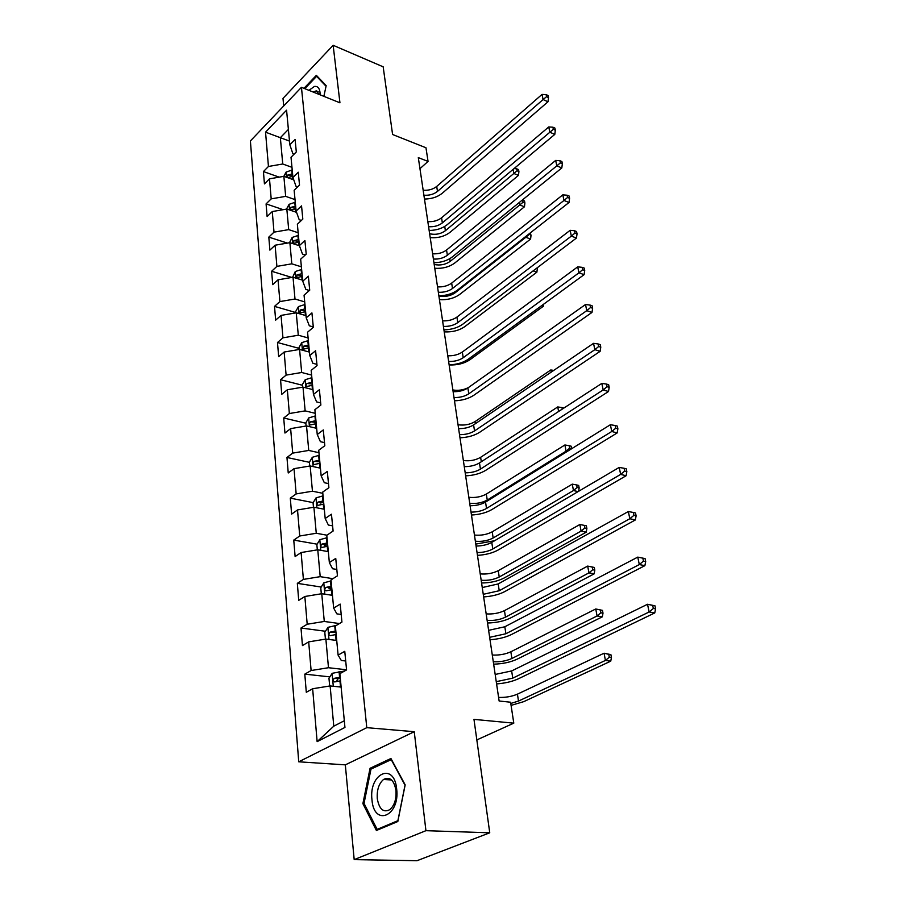 <?xml version="1.0" encoding="UTF-8"?>
<svg xmlns="http://www.w3.org/2000/svg" width="906" height="906" viewBox="0 0 906 906"><rect width="100%" height="100%" fill="white"/><g stroke="black" fill="none" stroke-linecap="round" stroke-linejoin="round"><path stroke-width="1.36" d="M354.189 859.624L417.032 860.7L489.75 832.795L425.933 830.677L414.246 731.708L366.783 727.665L298.731 761.81L345.322 764.857L354.189 859.624L425.933 830.677M366.783 727.665L301.438 87.316L250.396 140.962L298.731 761.81M301.438 87.316L339.943 102.808L333.148 45.3L283 98.369L283.703 105.945M333.148 45.3L383.17 66.818L392.592 134.507L425.967 147.757L428.051 161.415L418.312 157.621L499.127 701.006L510.599 702.218L513.793 723.158L473.974 719.375L489.75 832.795M265.537 132.174L268.448 166.478L263.42 171.574L264.439 183.907L269.49 178.833L271.188 198.867L266.081 203.895L267.123 216.557L272.264 211.562L274.008 232.151L268.81 237.112L269.886 250.124L275.107 245.209L276.896 266.387L271.63 271.256L272.729 284.643L278.04 279.807L279.886 301.585L274.518 306.375L275.651 320.146L281.053 315.401L282.944 337.825L277.496 342.513L278.663 356.692L284.156 352.038L286.103 375.118L280.554 379.705L281.755 394.303L287.349 389.761L289.354 413.532L283.714 418.006L284.948 433.045L290.633 428.617L292.706 453.113L286.964 457.473L288.233 472.966L294.02 468.662L296.16 493.917L290.305 498.141L291.619 514.121L297.519 509.942L299.727 536.001L293.759 540.089L295.118 556.567L301.12 552.535L303.397 579.41L297.327 583.351L298.72 600.361L304.846 596.488L307.191 624.234L300.996 628.017L302.445 645.582L308.686 641.867L311.109 670.531L304.801 674.132L306.296 692.275L312.649 688.753L317.134 741.64L344.948 727.427L339.863 673.645L346.579 669.919L344.767 651.323L338.108 655.129L335.356 626.001L341.936 622.082L340.192 604.109L333.657 608.085L330.996 579.908L337.44 575.82L335.752 558.436L329.354 562.581L326.772 535.299L333.102 531.052L331.46 514.223L325.186 518.526L322.695 492.105L328.889 487.711L327.315 471.414L321.154 475.854L318.731 450.259L324.812 445.729L323.283 429.931L317.247 434.518L314.892 409.705L320.871 405.05L319.388 389.727L313.453 394.427L311.177 370.361L317.043 365.594L315.594 350.735L309.773 355.548L307.564 332.196L313.329 327.326L311.924 312.91L306.205 317.825L304.065 295.152L309.716 290.18L308.357 276.183L302.74 281.2L300.656 259.184L306.217 254.11L304.903 240.52L299.376 245.628L297.361 224.235L302.819 219.082L301.539 205.877L296.103 211.053L294.144 190.271L299.512 185.039L298.267 172.208L292.932 177.463L291.019 157.248L296.307 151.948L295.096 139.456L289.841 144.79L286.568 110.192L265.537 132.174L280.35 137.689L282.74 163.997L291.97 167.327M338.108 655.129L341.302 660.474L345.707 661.006M346.568 669.783L328.482 667.722L325.877 639.07L336.726 640.463M311.109 670.531L328.482 667.722M308.686 641.867L325.877 639.07M333.657 608.085L336.851 613.86L341.2 614.483M339.478 623.543L324.28 621.459L321.755 593.724L332.457 595.333M307.191 624.234L324.28 621.459M304.846 596.488L321.755 593.724M329.354 562.581L332.536 568.741L336.828 569.444M332.921 578.685L320.203 576.658L317.768 549.795L328.323 551.618M303.397 579.41L320.203 576.658M301.12 552.535L317.768 549.795M325.186 518.526L328.368 525.05L332.593 525.842M326.93 535.197L316.262 533.272L313.906 507.235L324.314 509.251M299.727 536.001L316.262 533.272M297.519 509.942L313.906 507.235M321.154 475.854L324.325 482.717L328.493 483.589M322.808 493.306L312.445 491.211L310.158 465.967L320.43 468.164M296.16 493.917L312.445 491.211M294.02 468.662L310.158 465.967M317.247 434.518L320.407 441.686L324.518 442.626M318.969 452.706L308.742 450.441L306.522 425.956L316.658 428.323M292.706 453.113L308.742 450.441M290.633 428.617L306.522 425.956M313.453 394.427L316.602 401.902L320.656 402.898M315.243 413.317L305.152 410.882L303 387.122L313 389.648M289.354 413.532L305.152 410.882M287.349 389.761L303 387.122M309.773 355.548L312.91 363.295L316.919 364.359M311.619 375.084L301.664 372.491L299.58 349.422L309.444 352.106M286.103 375.118L301.664 372.491M284.156 352.038L299.58 349.422M306.205 317.825L309.331 325.809L313.283 326.941M308.108 337.949L298.289 335.22L296.251 312.819L306.002 315.628M282.944 337.825L298.289 335.22M281.053 315.401L296.251 312.819M302.74 281.2L305.854 289.422L309.376 290.486M304.699 301.879L294.994 299.014L293.023 277.247L302.649 280.192M279.886 301.585L294.994 299.014M278.04 279.807L293.023 277.247M299.376 245.628L302.479 254.065L305.288 254.96M301.381 266.828L291.8 263.827L289.886 242.661L299.422 245.753M276.896 266.387L291.8 263.827M275.107 245.209L289.886 242.661M296.103 211.053L299.195 219.705L301.381 220.441M298.165 232.74L288.697 229.626L286.828 209.048L296.568 212.344M274.008 232.151L288.697 229.626M272.264 211.562L286.828 209.048M292.932 177.463L296.002 186.296L297.644 186.863M295.028 199.592L285.673 196.364L283.861 176.342L293.77 179.852M271.188 198.867L285.673 196.364M269.49 178.833L283.861 176.342M289.841 144.79L292.898 153.794L294.042 154.213M289.49 141.098L280.35 137.689L288.391 129.433M268.448 166.478L282.74 163.997M476.828 739.919L513.793 723.158M419.954 168.686L428.051 161.415M341.132 687.088L330.124 685.933L333.782 726.182L344.314 720.746M317.134 741.64L333.782 726.182M312.649 688.753L330.124 685.933M263.42 171.574L279.184 177.146M266.081 203.895L283.182 209.671M268.81 237.112L287.395 243.091M271.63 271.256L291.857 277.44M274.518 306.375L295.82 312.536M277.496 342.513L299.071 348.368M280.554 379.705L302.411 385.254M283.714 418.006L305.854 423.215M286.964 457.473L309.399 462.32M290.305 498.141L313.159 502.626M320.203 504.008L321.777 504.314M293.759 540.089L317.111 544.189M324.348 545.457L327.791 546.058M297.327 583.351L321.211 587.043M328.878 588.221L331.822 588.673M300.996 628.017L325.458 631.255M334.563 632.456L335.979 632.637M304.801 674.132L329.863 676.884M323.872 96.342L326.171 85.651L316.364 75.334L303.963 88.324M414.246 731.708L345.322 764.857M397.825 821.515L405.175 784.856L390.939 758.492L370.067 768.277L362.887 803.645L376.398 830.496L397.825 821.515M364.189 803.701L362.887 803.645M372.445 768.435L370.067 768.277M423.159 190.237C428.538 190.611 433.045 189.343 436.715 186.432L542.026 94.417L543.09 99.558L546.545 96.682L548.504 97.576L548.062 95.515L546.114 94.62L546.545 96.682M423.906 195.209C429.285 195.583 433.815 194.314 437.485 191.404L543.09 99.558L547.994 101.766L442.309 193.216C437.587 197.021 431.641 198.969 424.472 199.037M547.994 101.766L548.504 97.576M546.114 94.62L542.026 94.417M283.816 176.342L286.126 172.083L292.219 169.977M287.564 177.655L292.819 176.319M292.593 173.861L287.791 175.017L286.964 177.44M287.791 175.017L292.785 175.9M429.637 233.782C435.548 235.039 440.792 234.008 445.401 230.702L513.838 173.488L513.068 169.411M518.538 169.569L516.68 168.81L517.054 170.804L518.912 171.551L518.538 169.569M517.054 170.804L513.838 173.488L518.492 175.356L449.999 232.332C444.597 236.421 438.006 238.199 430.214 237.655M518.492 175.356L518.912 171.551M516.68 168.81L514.019 168.607M320.169 94.858C320.056 88.743 318.119 85.945 314.393 86.455L308.957 90.34M319.614 94.62L316.251 90.86L313.216 92.05M304.801 88.663L316.59 76.319L326.047 86.263M317.746 76.795L316.59 76.319M396.658 788.9C394.099 761.504 368.595 773.52 371.981 799.851C373.963 827.144 400.18 816.204 396.658 788.9M395.967 790.383C393.963 779.941 389.818 776.317 383.51 779.488C378.855 783.599 376.783 789.987 377.281 798.662C379.229 809.296 383.442 812.931 389.92 809.59C394.506 805.377 396.522 798.979 395.967 790.383M377.145 829.386L364.031 803.384L370.996 769.103L391.233 759.636L405.016 785.185L397.893 820.677L377.145 829.386L378.901 829.443M427.825 221.608C433.261 221.947 437.847 220.679 441.573 217.802L548.753 126.942L549.851 132.242L553.351 129.32L555.333 130.181L554.891 128.063L552.909 127.202L553.351 129.32M428.583 226.704C434.031 227.044 438.617 225.775 442.355 222.91L549.851 132.242L554.8 134.382L447.224 224.665C442.434 228.425 436.409 230.351 429.15 230.464M554.8 134.382L555.333 130.181M552.909 127.202L548.753 126.942M432.615 253.805C438.119 254.11 442.762 252.853 446.545 250.011L555.684 160.407L556.805 165.855L560.361 162.899L562.354 163.737L561.901 161.551L559.908 160.713L560.361 162.899M433.396 259.048C438.912 259.343 443.566 258.085 447.36 255.254L556.805 165.855L561.811 167.938L452.287 256.953C447.405 260.656 441.29 262.57 433.94 262.717M561.811 167.938L562.354 163.737M559.908 160.713L555.684 160.407M286.477 209.105L289.093 204.326L295.277 202.231M295.65 206.217L290.792 207.383L290.43 210.09L295.888 208.742M290.792 207.383L295.843 208.233M434.2 264.484C440.169 265.685 445.492 264.643 450.169 261.381L519.75 204.971L519.285 202.491M524.506 200.939L522.637 200.203L523.022 202.242L524.902 202.978L524.506 200.939M523.022 202.242L519.75 204.971L524.461 206.783L454.823 262.966C449.331 266.998 442.638 268.765 434.767 268.278M524.461 206.783L524.902 202.978M289.49 242.729L292.14 237.463L298.414 235.379M298.799 239.478L293.861 240.645L293.544 243.42L299.048 242.083M293.861 240.645L298.98 241.449M438.889 295.968C444.925 297.111 450.316 296.069 455.061 292.853L525.831 237.293L525.695 236.523M529.025 233.895L531.041 235.243L530.191 232.978M529.149 234.541L525.831 237.293L530.588 239.048L459.761 294.382C454.178 298.346 447.405 300.113 439.444 299.671M530.588 239.048L531.041 235.243M437.541 286.874C443.102 287.145 447.813 285.888 451.664 283.102L562.807 194.847L563.974 200.464L567.575 197.463L569.591 198.267L569.127 196.024L567.099 195.22L567.575 197.463M438.334 292.264C443.917 292.525 448.64 291.268 452.502 288.482L563.974 200.464L569.025 202.48L457.473 290.113C452.513 293.748 446.318 295.662 438.866 295.843M569.025 202.48L569.591 198.267M567.099 195.22L562.807 194.847M442.592 320.86C448.232 321.086 453.011 319.829 456.918 317.089L570.146 230.317L571.346 236.104L575.004 233.057L577.043 233.839L576.556 231.528L574.517 230.747L575.004 233.057M443.408 326.387C449.059 326.613 453.849 325.356 457.779 322.627L571.346 236.104L576.454 238.04L462.807 324.178C457.768 327.757 451.471 329.659 443.929 329.875M576.454 238.04L577.043 233.839M574.517 230.747L570.146 230.317M447.779 355.775C453.498 355.967 458.345 354.722 462.332 352.026L577.711 266.851L578.945 272.819L582.649 269.728L584.721 270.475L584.223 268.085L582.15 267.338L582.649 269.728M448.629 361.46C454.348 361.653 459.206 360.395 463.204 357.723L578.945 272.819L584.098 274.665L468.289 359.195C463.159 362.706 456.771 364.586 449.138 364.846M584.098 274.665L584.721 270.475M582.15 267.338L577.711 266.851M292.627 277.304L295.265 271.54L301.63 269.467M302.026 273.68L297.032 274.846L296.749 277.678L302.287 276.353M297.032 274.846L302.219 275.594M533.136 270.871L536.873 272.185L464.823 326.602C459.149 330.509 452.287 332.264 444.234 331.879M536.873 272.185L537.349 268.391M295.854 312.887L295.718 311.449L298.482 306.568L304.948 304.507M305.356 308.844L300.282 310.011L300.056 312.91L305.616 311.596M300.282 310.011L305.537 310.724M541.618 305.673L543.351 306.251L470.021 359.671C464.257 363.51 457.304 365.265 449.15 364.937M543.351 306.251L543.611 304.223M299.173 349.49L298.991 347.508L301.8 342.615L308.357 340.577M308.776 345.039L303.635 346.205L303.453 349.172L309.048 347.87M303.635 346.205L308.957 346.862M452.864 389.954C458.311 390.848 463.498 390.056 468.413 387.575M302.593 387.19L302.355 384.62L305.209 379.716L311.868 377.689M312.31 382.287L307.077 383.453C305.707 384.948 305.673 385.967 306.953 386.488L312.581 385.197M307.077 383.453L312.468 384.053M458.04 424.755C464.336 425.639 470.01 424.586 475.072 421.584L550.791 369.965L551.199 372.128M553.759 370.395L550.791 369.965M306.103 426.024L305.82 422.842L308.72 417.926L315.481 415.922M315.934 420.644L310.622 421.811C309.218 423.362 309.195 424.404 310.565 424.925L316.217 423.646M310.622 421.811L316.092 422.355M463.362 460.508C469.727 461.324 475.48 460.259 480.622 457.326L557.745 406.93L558.606 411.494M464.223 466.33L466.59 466.601M563.815 408.108L561.969 407.587L562.252 409.116M561.969 407.587L557.745 406.93M309.739 466.046L309.388 462.207L312.344 457.281L319.206 455.299M319.671 460.169L314.28 461.335C312.83 462.943 312.83 464.008 314.291 464.518L319.965 463.26M314.28 461.335L319.829 461.811M468.821 497.258C475.265 497.983 481.109 496.918 486.329 494.064L564.902 444.971L566.069 451.165L569.67 448.187L571.686 448.697L571.21 446.216L569.195 445.707L569.67 448.187M469.716 503.249C476.171 503.951 482.026 502.887 487.258 500.044L566.069 451.165L567.224 451.471M569.195 445.707L564.902 444.971M313.476 507.303L313.068 502.773L316.069 497.847L323.046 495.876M323.521 500.905L318.051 502.06C316.556 503.747 316.579 504.823 318.131 505.322L323.827 504.087M318.051 502.06L323.669 502.479M474.45 535.038C480.961 535.684 486.884 534.608 492.207 531.833L572.264 484.144L573.464 490.531L577.122 487.496L579.16 487.983L578.674 485.423L576.635 484.948L577.122 487.496M475.356 541.199C481.89 541.822 487.824 540.746 493.158 537.983L573.464 490.531L578.096 491.607M494.597 540.735L475.797 544.098M578.64 491.29L579.16 487.983M576.635 484.948L572.264 484.144M327.53 551.482L328.3 551.414M317.327 549.863L316.851 544.608L319.909 539.659L327.009 537.722M327.496 542.909L321.936 544.064C320.396 545.808 320.452 546.918 322.083 547.405L327.802 546.193M321.936 544.064L327.644 544.404M480.225 573.894C486.816 574.449 492.83 573.373 498.243 570.678L579.863 524.506L581.097 531.086L584.812 528.005L586.873 528.447L586.363 525.82L584.313 525.378L584.812 528.005M481.165 580.225C487.779 580.757 493.793 579.681 499.229 577.009L581.097 531.086L586.25 532.162L504.325 577.903C497.938 581.188 490.35 582.886 481.573 582.988M586.25 532.162L586.873 528.447M584.313 525.378L579.863 524.506M331.188 595.14L332.423 595.027M321.313 593.792L320.769 587.745L323.872 582.807L331.086 580.893M331.596 586.25L325.945 587.405C324.359 589.217 324.439 590.35 326.171 590.814L331.913 589.636M325.945 587.405L331.732 587.666M486.171 613.883C492.841 614.325 498.946 613.249 504.449 610.644L587.677 566.091L594.291 567.439L592.207 567.043L592.728 569.761L594.812 570.157L594.291 567.439M487.134 620.395C493.827 620.825 499.942 619.749 505.469 617.167L588.957 572.875L587.677 566.091L592.207 567.043M592.728 569.761L588.957 572.875L594.166 573.849L510.622 617.949C504.121 621.12 496.42 622.807 487.53 622.988M594.166 573.849L594.812 570.157M453.125 391.686C458.912 391.834 463.827 390.588 467.881 387.949L585.503 304.518L586.771 310.656L590.542 307.519L592.626 308.233L592.116 305.775L590.033 305.062L590.542 307.519M453.997 397.53C459.784 397.677 464.721 396.432 468.787 393.804L586.771 310.656L591.992 312.423L473.929 395.197C468.708 398.64 462.219 400.509 454.484 400.814M591.992 312.423L592.626 308.233M590.033 305.062L585.503 304.518M458.617 428.617C464.472 428.719 469.467 427.485 473.6 424.903L593.532 343.34L594.846 349.671L598.673 346.5L600.78 347.168L600.248 344.642L598.141 343.963L598.673 346.5M459.512 434.631C465.378 434.733 470.384 433.487 474.529 430.928L594.846 349.671L600.123 351.347L479.727 432.241C474.404 435.593 467.824 437.451 459.988 437.791M600.123 351.347L600.78 347.168M598.141 343.963L593.532 343.34M464.268 466.624C470.203 466.669 475.276 465.446 479.478 462.932L601.822 383.397L603.17 389.931L607.065 386.703L609.194 387.338L608.651 384.722L606.522 384.087L607.065 386.703M465.186 472.819C471.143 472.853 476.216 471.63 480.44 469.127L603.17 389.931L608.504 391.505L485.695 470.35C480.282 473.623 473.589 475.457 465.639 475.854M608.504 391.505L609.194 387.338M606.522 384.087L601.822 383.397M470.089 505.741C476.103 505.741 481.256 504.517 485.537 502.083L610.372 424.733L611.777 431.483L615.729 428.21L617.881 428.798L617.314 426.103L615.163 425.503L615.729 428.21M471.041 512.116C477.066 512.116 482.23 510.893 486.522 508.459L611.777 431.483L617.156 432.955L491.833 509.591C486.318 512.762 479.534 514.574 471.471 515.027M617.156 432.955L617.881 428.798M615.163 425.503L610.372 424.733M476.08 546.035C482.173 545.978 487.405 544.766 491.765 542.4L619.206 467.417L620.655 474.393L624.676 471.063L626.85 471.607L626.261 468.821L624.087 468.277L624.676 471.063M477.054 552.603C483.17 552.535 488.413 551.324 492.785 548.979L620.655 474.393L626.103 475.752L498.164 549.999C492.536 553.068 485.639 554.857 477.462 555.367M626.103 475.752L626.85 471.607M624.087 468.277L619.206 467.417M482.252 587.552L498.198 583.94L628.334 511.528L629.829 518.73L633.917 515.344L636.114 515.842L635.514 512.966L633.305 512.468L633.917 515.344M483.26 594.313L499.24 590.723L629.829 518.73L635.332 519.965L504.687 591.629C498.946 594.596 491.935 596.363 483.645 596.918M635.332 519.965L636.114 515.842M633.305 512.468L628.334 511.528M488.617 630.338L504.823 626.771L637.767 557.111L645.072 558.594L642.841 558.153L643.464 561.131L645.695 561.573L645.072 558.594M489.659 637.314L505.899 633.758L639.308 564.563L637.767 557.111L642.841 558.153M643.464 561.131L639.308 564.563L644.879 565.661L511.403 634.551C505.559 637.405 498.425 639.138 490.021 639.761M644.879 565.661L645.695 561.573M334.914 640.236L336.681 640.044M325.424 639.149L324.801 632.275L327.972 627.337L336.443 625.355M335.832 630.984L330.078 632.128C328.459 634.007 328.561 635.185 330.396 635.627L336.16 634.483M330.078 632.128L335.956 632.309M492.286 655.027C499.047 655.378 505.231 654.302 510.848 651.788L595.752 608.979L602.467 610.361L600.361 610.01L600.893 612.807L603 613.158L602.467 610.361M493.283 661.742C500.055 662.071 506.261 660.984 511.89 658.492L597.065 615.978L595.752 608.979L600.361 610.01M600.893 612.807L597.065 615.978L602.331 616.827L517.111 659.183C510.474 662.229 502.66 663.894 493.645 664.166M602.331 616.827L603 613.158M495.186 674.46L511.652 670.938L647.53 604.268L654.959 605.797L652.705 605.401L653.351 608.481L655.604 608.877L654.959 605.797M496.25 681.663L512.762 678.141L649.126 611.98L647.53 604.268L652.705 605.401M653.351 608.481L649.126 611.98L654.755 612.932L518.334 678.809C512.366 681.538 505.118 683.249 496.59 683.928M654.755 612.932L655.604 608.877M338.697 686.827L341.086 686.533M329.671 686.001L328.969 678.254L332.196 673.305L344.642 670.984M340.192 677.178L334.291 678.334C332.706 680.27 332.83 681.471 334.688 681.935L340.543 680.791M336.568 681.403L337.949 678.741L340.316 678.413M498.594 697.405C505.435 697.643 511.709 696.567 517.428 694.155L604.064 653.215L610.893 654.63L608.764 654.336L609.319 657.224L611.448 657.518L610.893 654.63M510.78 703.441L518.504 701.063L605.423 660.44L604.064 653.215L608.764 654.336M609.319 657.224L605.423 660.44L610.746 661.165L523.781 701.629L511.075 705.389M610.746 661.165L611.448 657.518M436.715 186.432L437.485 191.404M286.058 172.197L286.523 177.282M292.332 176.342L292.615 179.445M291.732 170L292.094 173.884M444.733 226.432L445.401 230.702M441.573 217.802L442.355 222.91M446.545 250.011L447.36 255.254M289.025 204.45L289.524 209.966M295.39 208.776L295.696 212.049M294.778 202.253L295.152 206.251M449.75 258.697L450.169 261.381M292.072 237.587L292.615 243.544M298.538 242.106L298.855 245.56M297.904 235.413L298.289 239.512M454.903 291.823L455.061 292.853M451.664 283.102L452.502 288.482M456.918 317.089L457.779 322.627M462.332 352.026L463.204 357.723M295.197 271.653L295.786 278.085M301.766 276.375L302.117 280.022M301.12 269.49L301.517 273.703M298.414 306.692L299.048 313.623M305.096 311.63L305.458 315.469M304.427 304.541L304.835 308.878M301.732 342.74L302.411 350.192M308.516 347.904L308.901 351.958M307.825 340.611L308.255 345.073M305.141 379.841L305.877 387.847M312.038 385.231L312.445 389.512M311.336 377.734L311.766 382.321M475.072 421.584L475.39 423.68M308.652 418.051L309.433 426.635M315.673 423.691L316.092 428.187M314.937 415.956L315.39 420.69M480.622 457.326L481.312 461.743M312.264 457.405L313.114 466.601M319.41 463.306L319.852 468.051M318.652 455.333L319.116 460.214M486.329 494.064L487.258 500.044M315.99 497.96L316.896 507.813M323.261 504.132L323.736 509.138M322.491 495.922L322.966 500.95M492.207 531.833L493.158 537.983M319.829 539.783L320.803 550.316M327.236 546.25L327.734 551.46M326.432 537.768L326.93 542.954M498.243 570.678L499.229 577.009M323.793 582.932L324.835 594.189M331.336 589.693L331.845 595.072M330.509 580.95L331.018 586.295M504.449 610.644L505.469 617.167M467.881 387.949L468.787 393.804M473.6 424.903L474.529 430.928M479.478 462.932L480.44 469.127M485.537 502.083L486.522 508.459M491.765 542.4L492.785 548.979M498.198 583.94L499.24 590.723M504.823 626.771L505.899 633.758M327.893 627.462L328.991 639.477M335.571 634.54L336.092 640.1M334.722 625.514L335.243 631.029M510.848 651.788L511.89 658.492M511.652 670.938L512.762 678.141M332.117 673.43L333.295 686.261M339.943 680.848L340.486 686.589M339.059 671.527L339.603 677.235M517.428 694.155L518.504 701.063M338.029 678.719L334.359 678.311M318.142 91.619L316.251 90.86M391.607 779.964L383.51 779.488M337.949 678.741L334.291 678.334"/></g></svg>

